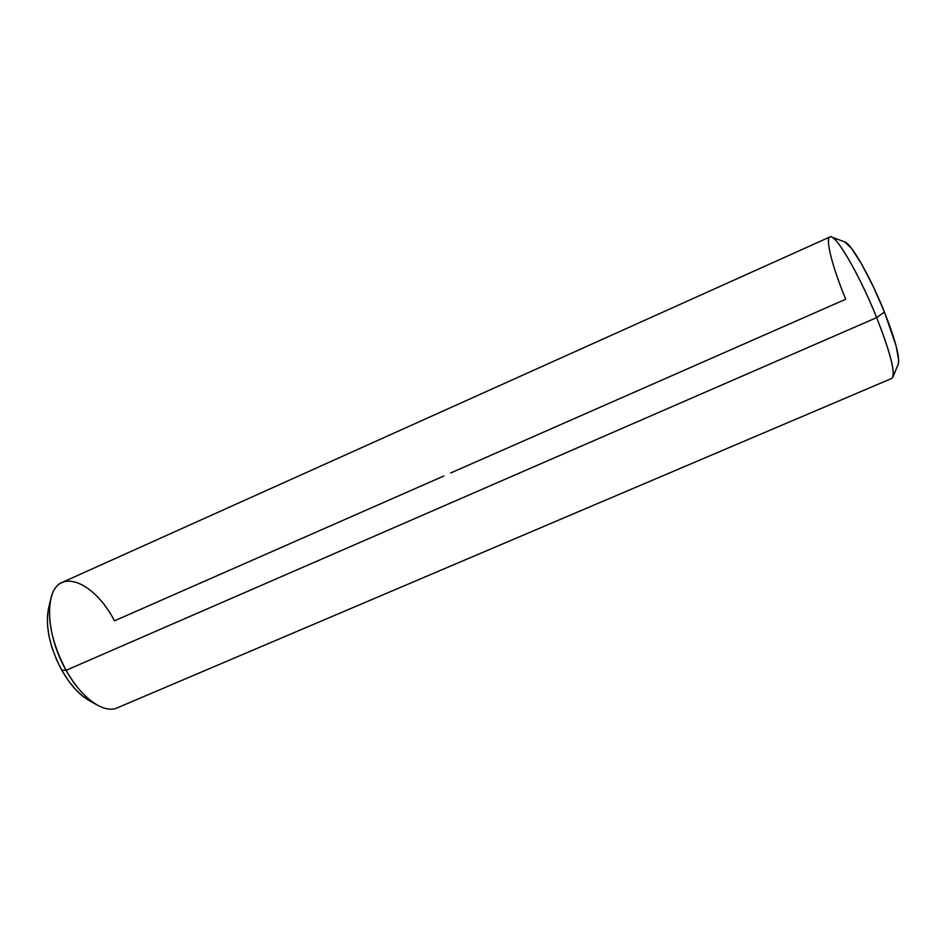 <?xml version="1.0" encoding="UTF-8"?>
<svg xmlns="http://www.w3.org/2000/svg" width="946" height="946" viewBox="0 0 946 946"><rect width="100%" height="100%" fill="white"/><g stroke="black" fill="none" stroke-linecap="round" stroke-linejoin="round"><path stroke-width="1.42" d="M450.627 473L845.7 299.243C831.203 264.017 823.871 233.851 831.499 237.008C838.428 238.498 860.647 277.592 876.67 317.608C889.358 349.89 894.75 369.756 892.847 377.218L898.227 364.175C899.989 357.375 895.389 339.981 884.427 311.979L876.67 317.608L66.102 670.312L61.762 670.206C70.004 684.608 79.026 694.66 88.841 700.359L97.213 705.066C85.991 698.55 75.621 686.962 66.102 670.312C81.474 698.302 104.119 714.088 117.304 707.833L891.806 378.412C895.897 374.249 890.848 353.993 876.67 317.608C859.145 273.772 834.88 232.681 829.914 236.961L62.377 582.31C44.285 588.731 45.242 634.08 66.102 670.312L876.67 317.608L884.427 311.979L896.063 345.787L898.688 360.154L898.215 364.186M48.565 608.219L47.43 615.893L47.537 625.744L49.109 636.575L52.089 647.927L56.37 659.303L61.762 670.206L66.102 670.312C51.995 643.315 46.886 619.524 50.777 598.948C57.907 566.335 94.139 581.589 114.501 620.824L443.899 475.956M844.731 241.904L851.719 248.644L861.771 264.348L873.335 286.709L884.427 311.979C870.604 277.308 851.152 243.394 844.731 241.916L831.499 237.008M50.777 598.948L48.553 608.29C45.148 626.252 49.547 646.887 61.762 670.206L68.029 680.174L74.888 688.771L82.054 695.653L88.865 700.383"/></g></svg>
